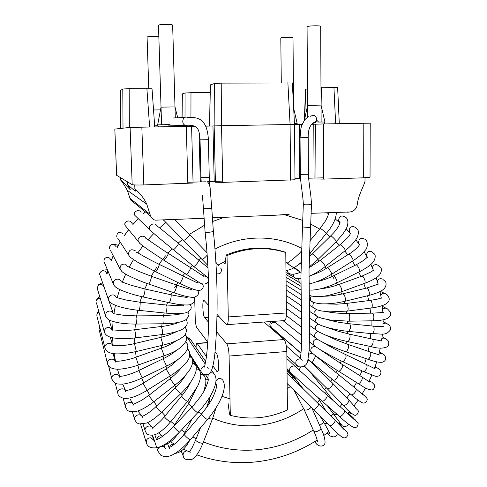<?xml version="1.0" encoding="UTF-8"?>
<svg xmlns="http://www.w3.org/2000/svg" width="487" height="487" viewBox="0 0 487 487"><rect width="100%" height="100%" fill="white"/><g stroke="black" fill="none" stroke-linecap="round" stroke-linejoin="round"><path stroke-width="0.73" d="M228.056 403.005L229.48 414.041L230.314 415.344C249.752 420.196 268.794 418.4 287.44 409.951L286.825 351.511C286.587 345.539 285.65 341.551 284.006 339.549L263.978 322.035M230.314 415.344L229.091 356.052C228.841 349.989 228.08 345.922 226.814 343.859L216.514 331.653M208.68 322.376L204.583 317.53L208.795 317.244M208.911 305.678L204.163 300.57L203.645 300.503C202.123 301.483 202.915 315.947 204.583 317.53M223.235 262.335L225.134 263.735L226.181 254.993L227.021 255.565L228.287 316.927C228.33 321.116 227.965 323.678 227.192 324.616L226.412 324.519L217.025 314.419M228.287 316.927L286.411 312.964C286.399 317.092 285.869 319.624 284.834 320.568L284.006 320.629M226.181 254.993C245.868 246.939 265.36 245.929 284.664 251.968L285.772 252.516C266.383 246.452 246.799 247.469 227.021 255.565M207.706 283.057L208.625 283.921M194.672 297.192L195.214 317.944C195.421 322.832 195.957 326.071 196.809 327.666L207.785 342.118M215.102 351.76L216.538 353.653C218.395 355.626 219.369 370.79 217.701 371.831L216.946 371.587L217.92 371.508M196.036 347.456C196.097 345.173 196.322 343.804 196.711 343.365L197.223 343.53L206.433 356.63M212.965 365.926L216.946 371.587M286.411 312.964L285.772 252.516M160.509 109.898L153.533 109.959M161.033 107.146L174.991 106.915L177.731 117.781M304.387 120.356L307.601 105.411L321.049 105.101L324.914 122.012L317.755 122.054M161.574 124.709L158.494 25.342C158.086 24.155 172.982 24.021 172.648 25.214L175.308 117.897M281.291 82.76L280.798 38.077C280.469 37.201 293.29 36.854 292.991 37.749L293.624 107.743M158.841 36.671C155.925 36.056 146.733 36.428 147.08 37.146L148.772 88.524M321.128 122.006L320.696 26.432C321.036 25.324 306.7 25.781 307.072 26.864L307.681 117.178M363.661 177.822L363.807 123.248L370.223 123.193L370.029 177.238L363.661 177.822L323.66 179.113L315.972 178.997M193.071 183.021L143.823 184.932C137.31 185.103 133.432 185.011 132.184 184.664L116.612 175.296L114.816 129.098L130.102 127.387L191.592 126.273L193.047 182.12M191.598 126.395L195.019 126.364M205.806 126.17L221.524 125.707L221.774 83.113L292.334 82.967M311.564 124.301L323.429 123.948L323.66 179.113M294.501 124.629L302.129 124.514M294.239 124.435L221.524 125.707L222.723 182.382L215.4 182.235M294.495 124.489L294.994 179.776L222.723 182.382M210.268 84.902L214.353 83.545L221.774 83.113M363.807 123.248L323.429 123.948M120.338 128.477L120.326 90.643L122.791 89.018L129.158 88.646L152.029 88.762L154.732 126.864M182.083 117.574L182.363 93.881L185.054 93.011L190.989 92.707L210.134 92.542M320.97 87.252L337.625 87.337M305.501 89.291L307.492 88.884M210.171 189.522C210.189 186.387 209.276 183.794 207.425 181.742L222.693 181.079M252.412 216.155L215.096 217.689M279.593 215.023L284.645 214.7M308.648 178.193L323.654 177.828M347.499 212.235L350.463 211.906C353.879 211.096 356.064 209.069 357.026 205.824L357.245 204.564C358.201 195.47 364.081 185.547 364.988 181.31M150.568 216.051L146.782 204.211C142.849 195.092 133.231 187.16 134.869 189.035L135.307 190.454C136.853 193.315 129.536 185.937 127.697 184.859L130.236 189.431C130.808 190.91 120.733 178.991 120.545 180.062C121.123 180.129 123.4 183.562 127.363 190.356L130.449 199.834L150.568 216.051C151.865 218.553 153.515 219.929 155.523 220.167L157.411 220.069M187.799 182.241L205.745 181.809M294.982 178.65L299.255 178.486M216.49 385.655L215.394 384.432M216.538 273.931L217.105 273.925M201.843 259.108L201.995 259.267C203.396 259.023 205.143 257.629 207.231 255.091M183.569 240.115L183.702 240.255C184.731 240.712 190.807 234.618 189.492 234.454L174.413 219.253M164.174 220.623L163.066 219.801M207.383 277.267L208.442 278.114M193.467 266.273L193.656 266.432C194.891 266.809 200.114 260.058 198.629 260.003L178.431 243.36M173.049 249.539L173.214 249.673C174.328 249.953 179.636 243.177 178.266 243.22C164.283 231.544 157.24 225.858 157.118 226.175C155.152 221.512 147.567 224.97 149.765 229.535L151.494 231.435M136.731 217.165L134.814 215.339C132.933 211.449 139.385 208.533 141.072 212.509M208.479 279.136L207.73 277.98C206.859 276.586 205.593 275.959 203.931 276.111L203.426 276.214M185.9 274.327L186.125 274.467C187.404 274.631 191.781 267.308 190.295 267.497L168.228 253.319M163.595 260.082L163.79 260.204C164.941 260.283 169.403 252.93 168.039 253.203C157.538 246.69 145.242 237.419 145.948 238.612C144.243 233.833 136.433 236.883 138.393 241.57L140.025 243.555M126.571 227.234L125.159 225.518C123.497 221.53 130.132 218.98 131.587 223.04M198.696 282.028L197.132 282.497M179.253 283.166L186.314 286.429C188.621 287.47 196.158 290.605 198.812 290.441C202.945 290.289 203.578 286.283 203.207 285.766L202.166 283.671M155.359 271.6L179.49 283.276C180.744 283.245 184.25 275.447 182.82 275.867L159.17 264.35M129.919 256.801L128.452 254.78C130.266 257.118 128.118 256.15 137.833 262.298L155.56 271.703C156.692 271.582 160.266 263.759 158.969 264.252C146.617 258.171 140.846 254.646 137.772 252.771L136.165 252.102M117.702 238.222L128.452 254.78C128.714 249.941 131.009 248.62 135.349 250.823M116.728 236.719C116.941 232.609 118.895 231.495 122.584 233.383M192.475 288.943L192.012 289.217M173.609 292.657L181.091 295.055C183.465 295.84 192.17 297.922 194.38 297.247C200.687 294.629 198.045 291.177 197.649 290.55L197.539 290.355M148.438 283.939L173.853 292.742C174.906 292.553 177.335 285.461 176.501 285.023L151.384 276.293M121.324 270.967L120.088 269.013L121.847 271.484C123.296 272.617 122.566 272.385 127.819 275.332C136.11 279.337 143.056 282.229 148.645 284.006C149.564 283.775 152.041 276.628 151.341 276.239L138.308 271.241L127.904 266.547M110.287 250.038L120.088 269.013C119.985 265.245 121.817 263.65 125.597 264.222L127.929 266.748M118.25 245.399C115.23 244.395 113.398 244.036 112.74 244.322C110.251 244.87 109.216 246.355 109.636 248.784C109.545 245.582 111.103 244.231 114.317 244.736L116.302 246.891M169.05 302.683L177.073 304.205C179.983 304.771 188.658 305.489 190.776 304.454C196.346 301.38 194.124 298.61 193.668 297.569L193.546 297.344M142.941 296.912L169.281 302.731C170.462 300.875 171.107 298.361 171.199 295.189L170.852 294.763L144.968 288.98M114.384 285.845L113.416 284.061L114.5 285.985C115.468 286.813 115.303 287.433 121.226 290.246C132.634 294.775 136.677 295.353 143.135 296.954C144.207 295.055 144.846 292.523 145.053 289.351L144.773 288.937L130.796 285.138L121.312 281.772M104.413 262.572L113.416 284.061C113.154 281.303 114.421 279.654 117.215 279.124C119.309 279.136 120.685 280.11 121.336 282.04M103.987 261.556C103.761 259.206 104.839 257.812 107.213 257.373C108.991 257.398 110.159 258.232 110.719 259.875M165.629 313.098L173.366 313.64C175.789 313.829 184.366 313.567 186.807 312.453C192.749 309.555 191.214 306.463 190.472 304.953L190.283 304.6M138.935 310.353L165.842 313.117C166.554 311.783 166.925 309.507 166.968 306.28L166.524 305.032L140.025 302.244M109.222 301.24L108.528 299.706C109.831 301.812 108.345 302.841 119.102 306.646C125.67 308.484 132.336 309.726 139.105 310.365C139.714 309.014 140.073 306.713 140.183 303.474L139.854 302.226L126.224 300.059L116.46 297.557M100.133 275.66L108.528 299.706C108.26 297.831 108.96 296.382 110.628 295.365C113.465 294.331 115.419 295.165 116.496 297.874M107.42 269.743L103.323 270.072C100.012 271.959 98.855 273.554 99.853 274.845C99.622 273.244 100.219 272.02 101.631 271.162C104.041 270.297 105.703 271.015 106.623 273.329M163.395 323.764L163.577 323.758C163.961 322.857 164.095 320.957 163.979 318.06C163.851 316.252 163.65 315.448 163.376 315.655L136.616 315.893M136.47 324.062L136.932 318.315L136.476 315.893L123.095 315.211L113.434 313.677M105.959 316.988L105.472 315.722L106.233 312.617C109.338 310.103 111.748 310.572 113.465 314.018M97.473 289.132L97.917 285.826C100.553 283.702 102.599 284.116 104.066 287.062L113.148 313.111M162.372 334.532L162.512 334.514C172.209 333.51 181.913 329.918 182.473 329.163C186.716 326.649 188.098 323.758 186.618 320.489L186.101 319.6M135.575 337.85L162.512 334.514L162.396 330.216L161.459 326.479L134.777 329.729M104.632 332.919L104.291 331.878C105.411 335.513 109.234 337.625 115.772 338.215C121.817 338.855 128.452 338.733 135.672 337.838L135.453 333.528L134.68 329.742C131.527 330.223 127.125 330.46 121.464 330.466L112.26 329.912M96.438 302.792L104.291 331.878L104.321 330.417C107.024 326.266 109.678 326.211 112.284 330.253M99.805 296.881C98.502 297.295 97.345 298.458 96.347 300.376L96.31 300.984C96.901 299.091 98.21 298.19 100.225 298.269M162.567 345.265L169.799 343.238C171.929 342.732 180.135 339.11 181.097 338.215C183.471 336.073 186.046 336.14 186.46 329.711L185.212 327.179M136.25 351.541L162.664 345.246L162.274 342.404L160.783 337.369L134.528 343.579M105.241 348.826L105.107 348.448C106.428 351.663 109.733 353.434 115.011 353.775C116.789 354.122 125.445 353.641 128.166 353.105L136.305 351.529L134.473 343.591C131.387 344.419 127.131 345.106 121.713 345.654C115.188 345.581 112.26 345.715 112.941 346.056M97.01 316.434L104.979 347.949C103.962 343.091 112.247 341.448 112.96 346.348M98.751 311.357C97.315 312.514 96.694 314.042 96.889 315.941C96.724 314.261 97.424 313.031 98.989 312.252M163.973 355.814L164.022 355.796C176.574 351.717 184.159 346.184 186.789 339.196L186.174 336.127L185.133 334.703M138.478 364.933L164.022 355.796L163.614 354.262L161.343 348.168L135.867 357.233M107.724 364.471L109.563 367.015C112.168 368.811 115.906 369.505 120.77 369.097C128.008 368.154 133.913 366.766 138.491 364.927L135.855 357.239C132.287 358.718 127.07 359.99 120.198 361.068C113.867 361.403 115.888 361.226 115.456 362.018M99.171 329.869L107.511 363.704C106.501 358.889 114.737 357.208 115.456 362.072M99.525 326.381L99.062 329.407L99.665 326.917M142.21 377.863L166.566 366.041C177.098 361.05 184.019 355.492 187.325 349.374L187.824 345.399L187.282 343.81L185.851 342.099M166.566 366.041L163.133 358.736C168.952 355.9 173.664 352.886 177.262 349.709M112.028 379.641L111.833 378.935C113.325 382.234 115.468 383.933 118.262 384.018C122.73 384.298 123.911 384.115 129.165 382.843C133.913 381.491 138.253 379.836 142.186 377.875L138.789 370.504L163.133 358.736M108.638 366.084L111.833 378.935C110.811 374.15 119.011 372.415 119.741 377.248C119.297 376.664 119.966 376.311 121.744 376.177C125.987 375.708 134.771 372.677 138.765 370.516M170.286 375.824L170.261 375.842C176.629 371.831 181.712 367.63 185.523 363.241C189.066 359.978 190.307 355.985 189.248 351.255L187.355 349.295M147.391 390.148L170.261 375.842L166.104 368.933L171.509 365.238L179.088 358.523M118.061 394.105L117.872 393.429C117.903 395.426 119.778 397.051 123.497 398.299C128.197 398.938 133.499 396.996 134.875 396.455C138.284 395.243 142.435 393.155 147.336 390.184L147.269 390.13C146.508 389.442 142.502 382.612 143.215 383.22L166.079 368.951M115.206 383.105L117.872 393.429C116.819 388.687 124.964 386.867 125.725 391.664C124.836 391.201 126.157 390.568 129.688 389.758C132.257 389.156 136.75 386.988 143.154 383.251M175.101 385.028L175.046 385.065C182.984 379.099 189.991 370.035 190.563 368.318C192.785 363.984 193.278 360.666 192.036 358.359L189.626 356.222M153.935 401.647L175.046 385.065C174.504 384.913 169.427 378.143 170.219 378.63C175.058 374.795 178.985 370.893 181.998 366.924M156.771 405.811L153.862 401.702C153.18 401.659 148.139 394.835 149.052 395.213L170.17 378.673M125.719 407.662L125.524 407.004C124.416 402.311 132.507 400.381 133.31 405.129C132.854 404.74 133.511 404.18 135.283 403.461L141.431 400.46L148.973 395.274M180.927 393.539L180.86 393.599C190.776 384.018 198.739 371.593 195.61 365.031L192.645 362.809M161.739 412.203L180.86 393.599C180.202 393.685 174.48 387.494 175.405 387.707C179.867 383.299 183.38 378.983 185.937 374.759M134.875 420.153L136.817 422.826L139.105 423.97L146.66 423.026C150.507 421.547 155.505 417.968 161.647 412.294C160.868 412.495 155.17 406.243 156.224 406.347L175.338 387.774M132.434 411.892L134.668 419.484C133.499 414.851 141.51 412.787 142.381 417.493M189.23 402.731L187.605 401.343L197.521 386.288C199.006 383.689 201.149 376.488 200.79 375.124L199.92 371.191C199.238 369.724 198.057 368.988 196.377 368.982M170.687 421.699L187.605 401.343C186.886 401.684 180.567 396.126 181.59 396.053C185.547 391.219 188.615 386.514 190.801 381.93M145.388 431.409L146.417 433.156C146.922 434.66 151.798 436.425 156.93 433.844C160.795 431.902 165.355 427.89 170.596 421.809C169.768 422.284 163.468 416.677 164.6 416.476L181.517 396.138M143.05 424.092L145.156 430.733C143.927 426.149 151.853 423.946 152.79 428.597M203.822 391.359L205.751 383.738L205.885 380.536L204.905 376.774C204.077 375.106 202.708 374.406 200.784 374.667M192.134 406.864C189.668 405.196 188.518 404.1 188.682 403.571L196.492 388.297M174.102 426.015L174.072 425.498L188.609 403.674M156.747 439.664C157.49 436.455 159.438 435.281 162.597 436.139M208.174 379.683L205.818 379.799M201.764 413.828L198.312 412.075M184.64 433.984L184.5 433.308L192.182 418.595M167.595 443.779L169.573 449.008C169.403 445.763 171.004 444.144 174.376 444.168M212.545 418.777L212.496 418.887C211.979 419.289 210.652 419.088 208.521 418.29M203.103 442.811L203.049 442.939C202.415 444.229 194.745 440.96 195.75 439.828L200.467 427.793M183.471 456.587L183.149 455.85C182.82 453.038 184.123 451.376 187.057 450.871M215.723 382.892L216.331 384.395M207.596 419.398L207.523 419.484C219.564 404.91 227.624 388.37 222.949 380.377C220.617 377.577 218.292 377.735 215.978 380.858M204.65 366.431C201.667 367.125 200.492 368.915 201.119 371.794L202.044 373.103M208.223 368.562L207.261 367.271M146.471 443.127L146.277 442.519C146.191 439.402 147.768 437.825 151.007 437.776L153.886 440.394M179.618 431.957L179.526 432.054C178.717 432.371 172.751 426.314 173.847 426.289L191.951 407.059M197.801 412.617L197.728 412.696C197.034 412.891 191.044 406.889 192.024 406.98C198.58 399.571 202.884 393.697 204.924 389.363C207.876 382.837 208.88 379.178 207.931 378.387L208.077 378.776M208.259 374.442L207.748 378.168L205.684 374.972M140.609 424.226L146.277 442.519C147.378 447.029 151.244 448.71 157.873 447.559C166.146 444.759 172.288 439.384 179.526 432.054L197.728 412.696C210.524 398.975 219.339 382.362 214.797 374.874C213.738 372.993 212.143 372.403 209.994 373.085M205.697 361.573L190.819 339.841L187.623 338.033M160.862 446.469L161.307 446.372C163.413 446.165 164.801 447.005 165.464 448.88M158.165 451.79L157.94 451.157C157.63 449.349 158.305 447.912 159.961 446.847M190.447 439.609L190.356 439.712C189.534 440.163 183.301 434.416 184.421 434.252L201.484 414.157M152.583 435.299L157.94 451.157L160.82 455.248C164.216 457.037 167.966 456.983 172.069 455.083C178.242 451.924 184.336 446.804 190.356 439.712L207.523 419.484C206.811 419.8 200.547 414.114 201.557 414.066C207.182 407.022 210.889 401.519 212.685 397.562C215.284 392.078 216.551 388.163 216.49 385.832L215.65 383.281M204.51 367.113L206.171 358.548C207.328 349.849 208.126 339.031 208.564 326.101L208.509 280.159C208.132 268.081 206.993 249.058 205.106 232.183L206.786 232.427C210.396 232.226 212.588 231.818 213.355 231.203C217.823 274.881 218.304 315.996 214.797 354.542C213.233 367.679 211.175 372.403 209.167 373.864C206.293 375.276 203.852 374.941 201.849 372.872L189.918 354.165M201.204 181.955L200.973 177.469L209.264 177.292L211.766 208.266L205.118 208.716L203.426 208.448L202.446 195.616M208.387 139.69L200.041 139.848C199.469 127.874 196.328 126.967 194.483 126.139C191.988 125.317 188.907 125.037 185.249 125.287C180.805 123.875 182.85 115.589 187.209 117.33C194.776 117.684 207.054 115.468 208.387 139.69L209.264 177.292M187.513 125.244L168.24 125.926M300.15 385.643C296.784 380.469 296.486 380.359 294.952 378.588L291.549 377.108M286.228 262.858L285.881 262.706M309.263 252.99L309.677 253.642M309.695 241.12L320.05 228.537C319.874 227.599 326.406 232.768 326.266 233.456L326.199 233.535M328.482 213.568L327.727 212.892M287.147 270.315L288.018 272.677L290.319 273.895M309.178 256.905L312.197 254.092C312.1 253.088 318.035 258.895 317.847 259.626L317.761 259.705M312.283 254.013L330.612 236.012C330.624 234.898 336.578 240.657 336.28 241.497L336.176 241.595M340.103 222.857L338.654 220.52C339.001 216.532 340.937 215.211 344.461 216.557C345.898 217.385 349.167 218.833 347.334 226.078C346.689 228.19 344.893 231.234 341.947 235.215L336.28 241.497L317.847 259.626L309.044 267.101M293.107 274.242L293.947 277.2L296.133 278.381M309.038 267.789L320.129 260.515C320.251 259.352 325.559 265.695 325.182 266.553L325.054 266.651M320.257 260.411L340.176 244.632C340.413 243.378 345.746 249.661 345.253 250.616L345.1 250.738M349.769 232.628L349.234 229.505C350.463 226.65 352.369 225.889 354.956 227.216C355.626 227.307 356.594 228.245 357.86 230.034C359.303 232.086 357.476 237.565 356.496 238.715C353.86 242.806 350.116 246.775 345.253 250.616L325.182 266.553C320.446 270.407 315.059 273.688 309.026 276.409M346.16 228.811L350.372 233.297M298.58 278.832L299.286 282.363L301.009 283.446M327.264 267.74C327.812 266.809 332.213 273.359 331.647 274.272L331.464 274.394M348.68 254.214C349.356 253.203 353.781 259.729 353.081 260.703L352.874 260.837M358.45 243.323L359.138 239.768C360.672 238.113 362.34 237.851 364.13 238.995C368.129 239.458 368.221 247.627 365.165 250.373C362.754 253.599 358.73 257.039 353.081 260.703L331.641 274.278L322.546 279.27C316.124 282.052 311.631 283.568 309.068 283.811M316.264 281.863C322.522 280.421 328.238 278.412 333.425 275.843L333.796 275.758C335.884 277.87 337.004 280.183 337.156 282.704L336.925 282.819M333.662 275.727L356.326 264.715C358.517 266.754 359.637 269.055 359.686 271.624L359.418 271.752M366.06 255.133L368.135 251.432L371.891 251.736L374.479 254.013C375.52 254.695 375.696 258.841 373.091 262.158C370.966 264.916 366.498 268.069 359.686 271.624L337.156 282.704C333.26 284.731 328.25 286.63 322.132 288.407C315.302 290.112 311.412 290.295 309.129 289.984M309.196 295.25L309.817 295.451M320.318 288.864C326.546 288.158 332.658 286.715 338.654 284.542L339.536 284.84C341.302 287.494 342.014 289.783 341.667 291.725L341.375 291.829M338.946 284.438L361.944 276.111L362.9 276.379C364.739 278.984 365.439 281.273 364.994 283.233L364.672 283.355M372.372 267.807C372.841 265.859 374.016 264.764 375.897 264.514L378.162 265.269L380.365 267.034C381.735 267.832 382.082 272.416 378.923 275.557C376.646 277.943 372.001 280.506 364.994 283.233L341.667 291.725L328.007 295.512C324.555 296.023 325.407 296.279 316.909 296.662C312.745 296.394 310.17 295.889 309.196 295.152M311.382 295.999C310.097 297.691 310.036 299.359 311.205 301.003L312.958 302.098M323.423 296.242C329.431 296.212 335.914 295.396 342.86 293.795L344.254 294.878C345.472 297.715 345.764 299.834 345.125 301.222L344.772 301.307M343.213 293.71L366.662 288.03L368.148 289.077C369.414 291.89 369.688 293.996 368.963 295.402L368.58 295.493M377.285 281.176C378.362 279.027 379.963 278.278 382.088 278.923M314.273 302.628L313.403 303.657C312.587 305.221 312.672 306.67 313.665 308.009L315.32 309.081M325.578 303.888L336.687 304.198L346.014 303.486C346.622 303.224 347.194 303.955 347.724 305.684C348.321 308.362 348.242 310.158 347.487 311.083L347.085 311.138M346.415 303.438L370.029 300.424C370.692 300.156 371.301 300.875 371.855 302.591C372.476 305.246 372.378 307.035 371.551 307.967L371.118 308.021M380.731 295.104C382.313 293.083 384.085 292.736 386.045 294.069L387.268 294.915C391.651 300.132 387.579 303.054 385.162 304.369C382.125 305.946 377.589 307.145 371.551 307.967L347.487 311.083L329.626 311.857L321.377 310.968L317.025 309.823L309.348 305.179M316.416 309.586L314.736 311.698L315.32 315.266L316.879 316.325M326.771 311.668C330.509 312.477 337.601 313.171 338.502 313.19L348.083 313.5C348.966 313.354 349.532 314.529 349.776 317.013C349.83 319.241 349.483 320.635 348.741 321.195L348.296 321.201M348.528 313.494L372.031 313.147C372.981 313.007 373.584 314.17 373.846 316.635C373.906 318.851 373.541 320.233 372.738 320.787L372.263 320.799M382.666 309.415C384.298 307.881 385.941 307.735 387.591 308.995L390.586 312.362C391.743 318.516 384.194 320.635 372.738 320.787L348.741 321.195L330.149 320.014L321.791 318.267L318.169 316.97L309.446 311.278M317.78 316.793L315.412 319.959L316.154 322.698L317.621 323.739M327.008 319.484C330.996 320.75 339.421 322.418 340.34 322.51L349.051 323.715C350.214 323.843 350.634 325.456 350.311 328.548L348.869 331.422L348.4 331.373M349.526 323.764L372.652 326.059C373.888 326.199 374.345 327.8 374.034 330.874L372.525 333.717L372.019 333.668M383.056 323.958C384.657 322.851 386.148 322.875 387.542 324.038C389.874 325.419 390.891 327.294 390.598 329.675C385.363 336.517 381.211 333.425 372.525 333.717L348.869 331.422C342.233 330.819 335.275 329.577 328.007 327.69C319.813 325.213 320.781 325.237 318.851 324.421L309.543 318.035M318.352 324.159C316.404 324.847 315.424 326.235 315.43 328.311L316.166 330.204L317.548 331.233M326.32 327.215L337.534 331.057L348.923 334.021C350.299 334.593 350.433 336.584 349.331 339.999L347.882 341.649L347.401 341.545M349.404 334.131L371.891 339.013C373.359 339.603 373.535 341.588 372.415 344.973L370.911 346.592L370.4 346.482M381.881 338.562C383.391 337.814 384.73 337.972 385.899 339.043C388.9 340.523 389.557 342.97 387.877 346.397C384.042 348.631 378.387 348.698 370.911 346.592L347.882 341.649C340.34 339.92 335.086 338.635 325.651 335.117L318.583 331.872L309.622 325.413M318.127 331.598C315.491 332.274 314.383 333.948 314.791 336.627L316.647 338.721M324.719 334.746L336.864 340.206L347.7 344.309C349.167 345.484 348.905 347.73 346.914 351.054L345.32 351.596M348.175 344.473L369.779 351.87C371.344 353.075 371.118 355.315 369.097 358.602L367.928 359.278L367.429 359.102M379.154 353.057L382.691 353.836C385.217 354.731 387.847 360.161 382.77 362.072C380.231 362.803 375.282 361.871 367.928 359.278L345.794 351.754C338.672 349.252 335.202 348.01 326.095 343.871C315.88 338.83 317.341 339.074 315.351 337.704L309.647 333.352M317.11 339.037C313.738 339.622 312.538 341.533 313.506 344.778L314.943 346.105M322.211 341.971C324.878 343.712 337.357 350.664 345.399 354.451C346.762 356.362 346.038 358.706 343.232 361.488L342.178 361.403M345.849 354.67L366.327 364.489C367.801 366.443 367.107 368.781 364.246 371.508L363.15 371.392M374.893 367.277L377.967 368.263C379.714 369.316 380.731 370.887 381.011 372.969C380.323 375.599 378.436 376.676 375.349 376.214L363.625 371.618L342.629 361.616C331.604 356.35 318.261 349.051 313.725 345.113L309.543 341.777M274.163 321.511L275.003 322.126M315.32 346.391C311.412 346.659 310.073 348.637 311.315 352.332L312.453 353.312M318.717 348.686L342.051 364.349C344.272 364.714 340.626 371.678 338.495 371.137L338.027 370.869M342.452 364.605L361.591 376.737C363.911 377.157 360.331 384.109 358.103 383.494L357.61 383.214M369.14 381.047L371.776 382.167L374.26 384.681C375.374 385.089 374.4 390.008 371.721 389.977C368.409 389.588 365.159 388.23 361.963 385.893L338.428 371.124C329.748 365.731 317.494 357.269 314.852 355.181L309.154 350.537M275.301 322.376C271.618 321.992 270.261 323.599 271.222 327.191L272.245 328.086M308.07 359.181L309.208 360.246M308.064 359.217L333.254 380.164C335.239 381.169 339.883 374.57 337.68 373.882L313.999 354.53M312.824 353.611L310.761 353.355L308.819 354.323M338.033 374.168L355.613 388.48C357.896 389.247 353.325 395.815 351.249 394.732L332.907 379.884M364.197 395.395L366.954 398.384C368.135 400.235 365.244 403.997 362.553 402.895C359.436 401.276 355.668 398.555 351.249 394.732L350.883 394.433M362.687 394.348L364.203 395.407M301.027 353.306L273.067 328.981L270.535 327.763M304.454 366.084L327.167 388.632C328.975 389.917 334.411 383.957 332.353 382.952L310.262 361.336L307.894 359.966M304.412 366.114L305.239 366.833M332.633 383.245L348.461 399.584C350.597 400.673 345.228 406.615 343.335 405.239L326.887 388.346M355.224 407.698L357.762 410.139C359.102 410.906 357.768 415.454 354.926 415.356C351.383 413.7 347.517 410.328 343.335 405.239L343.037 404.934M351.511 413.658L350.926 413.493M350.756 413.42L349.209 411.825M325.626 393.886L326.107 391.451L310.256 372.245L304.058 366.34M300.601 367.046L299.103 370.023M337.314 414.528L334.161 414.601M341.722 425.084L341.07 424.974M340.322 424.664L338.891 422.832M293.947 375.593L294.477 377.748L295.335 378.649M317.895 397.41L319.015 399.279C319.502 400.107 318.882 401.178 317.14 402.487M327.483 423.568L324.354 423.319M328.871 434.861L327.507 432.7M311.053 407.412C308.612 409.835 306.323 410.59 304.186 409.689L304.095 409.488M312.082 408.423L320.726 427.866C322.108 429.668 314.852 433.18 313.811 431.208L313.713 430.995M316.453 443.858L315.637 442.957L315.18 441.313M312.66 408.995L312.964 409.287C314.846 410.553 320.166 404.344 318.035 403.376L287.05 372.981M302.342 360.203L301.38 359.284M300.162 358.822C296.431 359.205 295.122 361.159 296.248 364.684L297.6 365.847M352.734 417.937L354.7 419.173L358.17 423.44C357.854 426.521 356.478 427.903 354.043 427.58C350.488 425.948 345.581 422.186 339.323 416.3L338.97 415.989M327.027 395.127L343.974 410.139C346.257 411.046 341.375 417.511 339.323 416.3L321.639 400.716M287.007 368.769L290.124 371.849C287.537 368.135 293.971 363.606 296.309 367.49L326.698 394.835C328.895 395.657 323.94 402.146 321.974 401.008C308.381 389.125 290.453 372.506 290.124 371.849L291.092 372.835M343.286 428.438L344.571 429.516C346.494 431.238 347.645 432.852 348.022 434.361C346.951 437.57 345.094 438.574 342.446 437.393C340.072 435.798 335.774 431.866 329.553 425.601L329.23 425.291M318.34 403.674L334.557 419.709C336.767 420.762 331.513 426.953 329.553 425.601L287.16 383.519M303.322 204.497C303.298 200.808 302.299 193.254 301.91 190.283C301.41 185.657 300.85 184.22 300.333 174.376L308.435 174.255C308.454 177.925 309.452 185.37 309.854 188.353C310.359 192.974 310.943 194.404 311.473 204.406L311.083 204.564C307.589 204.905 305.002 204.887 303.322 204.497L302.482 226.954L310.572 227.618L309.026 270.486L309.61 324.092L309.208 349.769L307.845 360.161C307.34 367.502 297.867 368.598 296.248 364.684L286.867 355.93M308.435 174.255L308.186 137.602L300.041 137.754L300.333 174.376M310.152 116.375C314.243 114.408 316.434 115.693 316.739 120.216C316.087 122.219 314.718 123.254 312.636 123.321M205.794 360.995L205.21 360.867M229.974 398.841L221.938 396.357M285.875 262.463L299.615 271.728M315.789 355.881L312.064 362.925M290.228 386.641L287.214 388.687M130.309 399.48L133.408 404.508M125.798 391.085L122.621 384.079M119.79 376.67L117.458 369.219L119.802 376.64M115.529 361.433L114.098 353.684M113.106 345.648L112.613 337.704M112.588 329.589L113.045 321.517M113.97 313.47L115.395 305.373M117.245 297.508L119.632 289.509M122.371 281.936L125.701 274.169M129.28 266.973L133.505 259.583M137.882 252.838L142.922 245.959M148.042 239.738L153.807 233.498M159.626 227.873L166 222.376M327.197 212.904L328.457 213.787M106.963 274.175L107.87 270.815M111.188 260.855L113.258 255.785M116.959 248.023L120.24 242.136M124.234 235.848L128.653 229.754M132.939 224.507L138.32 218.669M143.001 214.152L145.473 211.948M313.257 429.978C296.461 440.887 278.211 447.431 258.506 449.611C239.452 451.546 221.098 448.996 203.438 441.952M196.194 438.696L192.73 436.912M185.005 432.34L181.493 429.96M174.614 424.682L170.9 421.45M165.154 415.813L161.824 412.124M149.576 394.805L147.141 390.3M143.695 382.916L141.778 378.07M139.221 370.297L137.864 365.153M136.232 357.105L135.465 351.724M134.783 343.518L134.643 337.966M134.911 329.717L135.423 324.068M136.64 315.893L137.815 310.231M139.964 302.183L141.784 296.656M144.816 288.913L147.287 283.531M151.128 276.245L156.893 267.046M158.823 264.319L165.537 255.839M167.796 253.289L172.112 248.772M177.944 243.299L182.753 239.269M189.139 234.497L204.394 225.329M212.429 221.585L225.079 217.032M284.201 214.603L302.932 220.471M310.846 224.117L319.594 229.091M326.162 233.577L330.04 236.572M336 241.771L339.482 245.18M344.766 251.006L347.815 254.792M352.369 261.154L354.968 265.281M358.742 272.087L360.867 276.5M363.832 283.659L365.463 288.322M367.6 295.731L368.714 300.589M370.017 308.168L370.601 313.171M371.082 320.817L371.124 325.906M370.79 333.546L370.29 338.666M369.152 346.214L368.117 351.304M366.206 358.688L364.635 363.679M361.981 370.838L359.899 375.666M356.521 382.526L353.964 387.135M349.897 393.636L346.89 397.958M342.178 404.046L340.005 406.621M333.431 413.646L330.898 416.093M323.758 422.32L319.673 425.498M303.718 408.642C289.814 418.096 274.613 423.678 258.122 425.407C242.295 426.898 227.173 424.5 212.764 418.217M182.156 395.359L180.768 393.691M175.971 387.153L174.766 385.29M170.76 378.198L169.762 376.153M166.609 368.616L165.836 366.401M163.583 358.511L163.06 356.143M161.739 348.028L161.483 345.526M161.112 337.29L161.148 334.685M161.721 326.448L162.061 323.776M180.866 314.145C181.779 313.695 180.214 313.89 176.172 314.73L163.559 315.649L164.235 312.952M166.664 304.996L167.631 302.366M170.931 294.738L172.215 292.176M174.583 287.866L177.919 282.521M182.783 275.849L184.664 273.536M190.222 267.448L192.353 265.36M198.544 259.93L200.875 258.104M215.084 249.058C242.581 234.503 275.825 234.527 301.301 248.242M309.848 253.429L311.601 254.671M317.834 259.662L319.405 261.081M324.969 266.718L326.375 268.325M331.221 274.546L334.07 278.832M336.024 282.131L337.534 284.938M340.809 292.036L341.618 294.087M344.059 301.477L344.65 303.644M346.257 311.242L346.604 313.5M347.371 321.213L347.481 323.545M347.414 331.276L347.268 333.644M346.385 341.32L345.983 343.706M344.309 351.249L343.652 353.605M341.204 360.94L340.303 363.235M337.114 370.297L335.981 372.494M332.079 379.215L330.734 381.284M326.156 387.597L324.616 389.509M288.754 263.765L289.308 265.098M216.989 316.684L219.01 316.55M284.006 339.549L226.814 343.859M197.223 343.53L207.742 342.745M286.825 351.511L229.091 356.052M157.678 125.762L154.653 125.816M158.512 126.797L157.648 124.879L170.012 124.526M293.661 108.4L297.161 123.448L294.446 123.442M187.83 183.508L186.29 126.322M200.291 181.736L199.049 131.91M214.201 181.444L212.953 125.969M315.673 124.136L315.966 178.005M314.091 178.047L313.786 124.222M301.179 127.405L301.155 124.526M299.682 178.467L299.243 124.562M287.884 82.717L290.082 124.526L290.617 180.184M210.378 84.829L209.66 126.078M215.382 181.395L214.146 125.896L214.353 83.545M143.823 184.932L141.839 127.089M132.184 184.664L130.102 127.387M129.158 88.646L129.347 127.472M122.791 89.018L123.01 128.178M146.879 88.518L149.631 126.955M116.636 175.326L114.841 129.092M181.98 126.395L181.986 125.415M190.989 92.707L190.934 117.27M190.916 125.384L190.91 126.261M335.628 123.735L333.924 87.161M321.42 87.252L321.103 105.35M305.745 89.206L304.667 119.072M185.054 93.011L185.011 117.373M184.999 125.293L184.999 126.34M150.039 214.268L129.938 198.343M215.948 384.9L215.461 384.164M220.185 267.899C221.36 268.27 221.646 269.682 221.061 272.123C220.355 273.627 218.846 274.175 216.532 273.767M207.876 265.427L163.309 219.789M218.626 265.811L215.985 262.39M189.626 234.594L207.066 252.814M208.436 277.913L193.656 266.432L159.9 238.66L151.682 231.611L134.814 215.339C133.974 213.379 134.461 211.936 136.287 210.999M207.998 267.771L198.824 260.161M208.558 281.723C205.642 284.865 202.123 284.84 198.008 281.656L163.79 260.204L147.311 249.186C138.144 242.447 140.098 243.64 138.387 241.558L125.159 225.518C124.276 223.868 124.934 222.419 127.119 221.165M190.514 267.637L203.438 276.123M130.845 221.92L133.475 223.752M197.016 282.704L183.057 275.983M192.255 288.858L191.507 289.966C191.823 289.735 189.613 289.01 184.877 287.793L176.55 285.084M186.965 297.727C187.002 297.423 184.829 297.046 180.44 296.595L171.083 294.818M183.416 305.848L166.737 305.051M188.098 312.605C189.626 313.896 189.023 316.179 186.29 319.46C182.308 322.12 174.742 323.551 163.577 323.758L136.61 324.056C129.378 324.141 122.712 323.593 116.6 322.412C108.364 320.257 107.956 320.002 105.472 315.722L97.272 288.468L98.477 284.773C100.389 283.519 101.789 282.904 102.678 282.941M178.839 322.321C175.764 323.898 165.89 326.174 161.599 326.467M109.033 319.88L112.04 329.474M177.037 331.458L168.782 335.086L160.874 337.345M110.251 337.089L112.753 345.654M176.562 340.632C171.874 343.81 166.816 346.318 161.392 348.15M113.039 353.544L115.279 361.451M186.503 342.623L185.991 341.837M188.512 350.104L187.58 348.655M125.196 389.837L125.555 391.079M191.336 357.245L189.869 354.938M153.855 401.708C147.098 406.767 141.577 409.902 137.297 411.113C132.598 412.556 127.545 411.211 127.095 409.859L125.524 407.004L123.126 398.226M132.866 403.662L133.134 404.551M194.928 363.947L192.675 360.368M156.132 406.432C153.034 409.604 149.223 412.538 144.682 415.234C143.081 415.941 142.344 416.482 142.478 416.86M141.954 416.184L142.186 416.896M199.25 370.138L192.45 359.363M164.509 416.592C162.348 419.313 159.614 422.059 156.309 424.816L152.827 427.647M152.364 427.379L152.577 427.988M204.242 375.733L203.219 374.126M178.449 433.174C173.731 439.992 168.782 443.967 163.595 445.106M173.987 425.626L172.727 427.458M154.823 434.751L156.552 439.749M210.597 395.608L206.61 407.546M189.51 440.692C185.407 448.442 180.622 452.685 175.143 453.427M184.5 433.308L183.276 435.573M216.051 407.826L212.496 418.887L203.049 442.939C199.603 451.534 195.975 456.976 192.158 459.271C186.789 460.495 183.788 459.357 183.155 455.856L181.188 451.09M209.885 398.317L208.728 404.417M195.75 439.828L192.249 447.376L189.613 451.729M190.027 452.216L190.186 452.569M185.261 334.532L205.21 364.093M153.697 439.822L152.188 435.341M156.09 439.95C160.363 438.44 166.25 433.917 173.749 426.387M211.65 370.272L214.067 373.809M189.967 338.715L187.099 337.248M165.251 448.284L164.07 445.045M170.657 446.847C173.95 445.002 178.51 440.845 184.33 434.355M211.766 208.266L213.355 231.203M205.106 232.183L203.426 208.448M200.973 177.469L200.041 139.848M173.019 118L184.853 117.44M293.941 377.583L287.026 370.698M285.96 270.376C288.809 270.322 292.048 269.098 295.682 266.699L301.003 262.609M309.233 254.171L326.266 233.456C332.712 225.895 336.073 218.961 336.34 212.661M301.209 251.31C299.347 253.66 291.743 260.429 290.179 261.026L287.233 263.126M320.111 228.458L325.225 221.317C327.727 216.818 328.798 214.006 328.445 212.874M328.238 212.88L328.226 213.379M288.018 272.677C290.179 274.966 294.489 274.741 300.954 272.02M300.996 263.102L298.866 264.38M330.71 235.909C333.68 232.816 335.403 231.288 338.769 225.962L340.139 222.09L339.658 222.656M300.972 278.753C297.07 278.862 294.726 278.345 293.947 277.2L285.985 272.568M340.322 244.511C346.117 239.494 349.374 236.055 350.092 234.186L350.415 233.352M301.009 283.379L286.003 274.528M311.296 275.374C317.828 273.049 323.137 270.522 327.227 267.795M348.637 254.275L327.41 267.686M348.844 254.147C351.833 252.418 354.962 249.904 358.225 246.611L359.771 244.352M301.039 286.332L286.033 277.304M356.18 264.685C360.003 262.913 364.818 259.766 366.857 257.605C367.582 256.643 367.776 256.655 367.442 257.629M301.082 290.1L286.07 280.841M362.267 275.995L371.453 271.709C373.413 270.151 374.186 269.701 373.785 270.364M382.892 279.441L385.022 281.151C386.386 282.003 386.879 286.484 383.379 289.4C380.804 291.561 376.001 293.558 368.963 295.402L345.125 301.222C337.077 303.182 329.255 304.052 321.651 303.839C315.399 303.224 311.911 302.281 311.205 301.003L309.263 299.773M301.149 294.623L286.119 285.084M367.046 287.939L378.49 284.055M301.234 299.864L286.167 289.99M370.467 300.369L377.492 299.109C380.737 298.056 382.118 297.746 381.638 298.172M380.329 291.372L384.383 293.284M301.337 305.781L286.228 295.524M372.506 313.141L379.47 312.733C382.575 312.21 383.829 312.124 383.245 312.477M382.38 306.311L386.039 308.192M301.453 312.337L286.295 301.654M373.158 326.113C377.571 326.734 384.712 326.339 383.348 326.826M383.099 321.56L386.088 323.228M301.575 319.509L286.362 308.362M372.409 339.129L382.015 341.077M382.112 336.748L384.541 338.222M301.666 327.258L286.338 315.546M370.284 352.046C374.911 353.714 379.957 354.865 379.288 355.126M379.47 351.724L381.431 353.008M301.69 335.525L283.075 320.696M366.808 364.72L375.233 368.878M375.233 366.321L376.792 367.429M301.563 344.218L274.041 321.329M362.024 377.011L369.895 382.24M369.456 380.384L370.686 381.327M271.551 321.505C269.366 323.222 269.256 325.121 271.222 327.191L301.045 353.118M355.985 388.778L363.326 395.14M362.231 393.764L363.186 394.555M309.093 360.325L308.021 359.394M348.759 399.894L355.583 407.54M349.076 411.984L350.993 413.396M304.649 366.595L304.241 366.23M332.834 400.271L326.32 391.731M348.211 423.933C348.936 426.022 342.878 428.061 341.46 424.707L327.434 405.823M338.654 423.063L341.077 425.005L340.748 423.635M302.482 387.956L294.477 377.748L287.02 370.339M326.247 411.491L319.162 399.529M329.583 433.101L329.961 434.313C329.918 433.375 328.098 429.796 324.512 423.58L320.294 416.501M337.187 433.004C337.503 434.721 336.48 436.048 334.119 436.979C329.711 436.242 330.6 436.188 327.97 433.941L327.106 433.01M294.294 390.738L304.186 409.689L313.811 431.208C315.625 435.068 316.885 438.586 317.591 441.764L317.561 441.441M320.823 428.085C323.739 434.124 325.146 439.085 325.036 442.969C324.172 446.859 318.717 447.291 315.637 442.957L314.559 441.703M286.326 345.904L300.266 358.353M353.824 418.351L348.156 413.061M344.327 410.456L354.152 419.563M286.898 358.596L295.213 366.455M343.749 428.7L338.38 423.325M334.879 420.025L344.339 429.844M302.482 226.954L300.96 275.697L301.697 334.606C301.873 350.67 300.12 360.118 300.083 359.284M311.473 204.406L310.572 227.618M318.522 121.981L316.739 120.216C315.96 122.864 307.979 121.707 308.186 137.602M308.995 116.716C308.35 116.515 306.962 117.544 304.819 119.796C302.281 123.996 300.978 126.888 300.917 128.458L300.041 137.754M115.529 361.427L113.556 353.617M180.793 313.932L180.896 313.537M183.392 305.726L183.684 304.965M186.965 297.703L187.489 296.693M197.01 282.649L197.911 281.602M203.377 275.946L204.357 275.039M218.176 264.989L225.42 261.33M285.875 262.207L287.281 262.943M294.483 267.46L299.682 271.643M106.915 274.053L107.816 270.693M111.127 260.74L113.197 255.675M116.898 247.92L120.179 242.033M124.173 235.763L128.586 229.675M132.878 224.44L138.259 218.614M142.947 214.103L145.424 211.906M196.815 454.864C216.179 461.749 236.073 464.068 256.497 461.834C278.375 459.265 298.616 451.997 317.22 440.017M323.782 435.506L328.908 431.592M338.288 423.41L339.683 422.071M347.773 413.506L349.441 411.552M354.152 405.641L358.097 400.15M362.158 393.88L365.579 387.981M368.969 381.4L371.806 375.154M374.521 368.312L376.725 361.798M378.74 354.725L380.28 348.035M381.571 340.76L382.417 333.985M382.959 326.558L383.105 319.795M382.867 312.252L382.307 305.599M381.254 297.989L380 291.536M378.101 283.945L376.189 277.773M373.407 270.291L370.869 264.453M367.21 257.197L364.057 251.742M359.54 244.845L355.802 239.805M340.066 223.022L335.208 218.919M122.639 384.073L125.804 391.061M137.864 410.937L142.478 416.817M147.616 422.606L152.851 427.842M158.573 432.913L162.682 436.206M170.547 441.77L174.395 444.181M183.356 449.099L189.942 452.149M203.645 300.503L204.059 300.479M227.192 324.616L284.834 320.568M197.046 343.341L207.754 342.544M179.393 125.512L178.626 126.45M161.033 107.158L157.654 124.867M297.161 123.455L297.021 124.599M324.099 123.935L324.914 122.018M292.334 82.912L294.495 124.435M210.268 84.866L209.55 126.084M120.307 90.655L120.319 128.465M181.919 126.395L181.931 125.415M182.022 117.58L182.302 93.894M339.299 123.674L337.619 87.283M305.501 89.243L304.375 120.374M365.013 177.773L365 181.31M134.911 188.98L134.765 184.957M127.679 184.859L127.57 181.895M120.52 180.062L120.429 177.609M311.376 213.312L350.47 211.948M289.223 214.262L275.94 215.193L212.168 217.792M203.852 218.298L155.523 220.154M146.776 204.211L127.363 190.356"/></g></svg>
